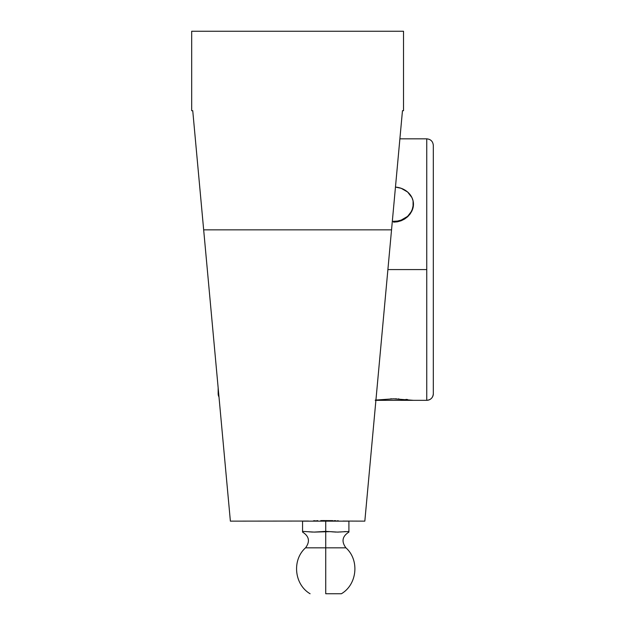 <?xml version="1.0" encoding="UTF-8"?>
<svg xmlns="http://www.w3.org/2000/svg" width="625" height="625" viewBox="0 0 625 625"><rect width="100%" height="100%" fill="white"/><g stroke="black" fill="none" stroke-linecap="round" stroke-linejoin="round"><path stroke-width="0.94" d="M373.117 430.711L372.812 434.094M302.562 532.094L302.562 531.391L302.562 532.094C309.203 536.289 310.203 541.531 305.555 547.828L325.734 547.828L325.734 531.391L314.141 532.094L302.562 531.391L302.562 521.141L348.906 521.141L348.906 531.516L337.312 532.094L325.734 531.391L325.734 547.828L345.914 547.828C341.266 541.531 342.266 536.289 348.906 532.094L348.906 532.094M330.078 531.633L314.141 532.094L302.562 531.391L302.562 521.141L325.734 521.141L325.734 531.391L325.734 521.141L348.906 521.141L348.906 531.516L337.312 532.094L330.148 531.641M332.109 531.82L332.797 531.875M335.07 532.031L335.977 532.07M337.328 532.094L338.719 532.07M341.016 531.945L342.203 531.844M344.531 531.633L345.32 531.562M348.906 531.516L348.906 532M310.094 593.75C294.242 584.508 291.82 559.992 305.555 547.828L325.734 547.828L325.734 593.75L341.383 593.75L325.734 593.75L325.734 547.828L345.914 547.828C359.648 559.992 357.227 584.508 341.383 593.75M433.32 145.391L433.32 393.75A6.57 6.57 180 0 1 426.75 400.312L426.75 138.836C430.742 139.219 432.93 141.406 433.32 145.391L433.32 393.758L433.32 145.406M203.664 229.875L206.281 258.406L203.664 229.852L391.539 229.852L203.664 229.852L192.742 110.695L191.68 110.695L191.68 31.25L403.523 31.25L191.68 31.25L191.68 110.695L192.742 110.695L222.555 435.828L218.992 396.953L218.156 393.758A6.57 6.57 0 0 0 218.984 396.945A6.57 6.57 180 0 1 218.156 393.758L218.156 387.922M375.25 400.328L413.461 400.328L393.617 398.812L375.258 400.102L393.617 398.812L413.461 400.328L426.75 400.328C430.742 399.93 432.93 397.742 433.32 393.758A6.57 6.57 0 0 1 426.75 400.312L426.75 269.578L387.898 269.578L426.75 269.578L426.75 138.828L399.883 138.828M391.719 398.82L390.609 398.844M396.578 398.844L395.125 398.82M398.945 398.922L398.32 398.898M407.641 399.57L405.953 399.398M413.461 204.203L411.945 210.781L407.641 216.359L401.203 220.094L397.477 221.07L392.32 221.367A19.859 17.203 180 0 0 413.461 204.203L413.07 207.609L413.078 200.844L411.945 197.617L407.641 192.039L401.203 188.312L395.461 187.078A19.859 17.203 180 0 1 413.461 204.203M375.906 400.328L413.461 400.328M411.945 210.906L413.07 207.609L410.102 214.008L411.945 210.906M407.633 216.75L410.102 214.008L404.625 219.031L407.633 216.75M401.188 220.742L404.625 219.031L397.477 221.797L401.188 220.742M393.586 222.156L397.477 221.797L393.586 222.156M308.812 531.805L309.664 531.883M315.508 532.07L314.156 532.094M317.094 531.992L318 531.93M331.531 531.766L333.617 531.945M334.43 532L335.852 532.07M340.219 532L340.836 531.961M341.664 531.891L342.219 531.844M308.367 531.766L310.445 531.945M311.258 532L312.688 532.07M403.523 31.25L403.523 110.695L403.523 31.25M402.469 110.695L403.523 110.695L402.469 110.695L391.539 229.852L402.469 110.695M322.188 520.562L332.875 520.633M314.219 520.773L315.344 520.727M343 521.055L364.828 521.141L391.539 229.852L366.859 498.969M364.852 520.922L365.344 515.547M208.875 286.68L230.359 520.922M229.859 515.547L230.375 521.141L308.477 521.055M314.633 520.75L313.484 520.797M317.766 520.648L316.625 520.688M321.57 520.57L320.758 520.586M335.852 520.719L334.07 520.664M338.445 520.82L337.25 520.773M222.555 435.828L228.344 498.969"/></g></svg>
